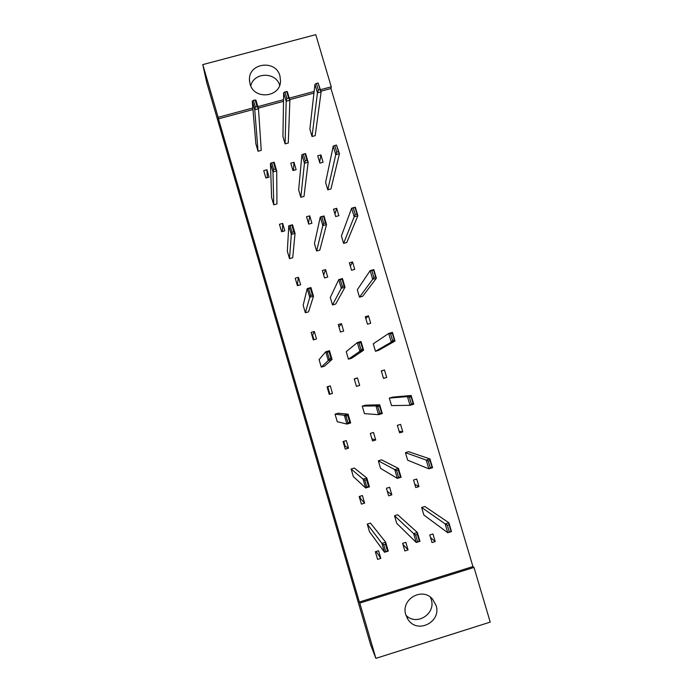 <?xml version="1.0" encoding="UTF-8"?>
<svg xmlns="http://www.w3.org/2000/svg" width="693" height="693" viewBox="0 0 693 693"><rect width="100%" height="100%" fill="white"/><g stroke="black" fill="none" stroke-linecap="round" stroke-linejoin="round"><path stroke-width="1.04" d="M279.946 75.97L280.526 81.116C280.362 97.574 253.967 100.095 250.06 83.966L249.463 80.267C248.051 62.985 275.823 59.113 279.946 75.97M430.414 597.193L431.219 599.332C436.278 613.851 416.337 626.446 405.951 615.228M436.044 605.387C441.796 621.942 417.264 634.338 408.021 619.473L405.838 614.882C400.459 599.28 422.453 586.547 432.666 599.28L436.044 605.387M255.137 99.939L255.96 100.216L258.463 108.758L261.252 150.381L258.047 151.256L255.89 143.893L252.243 101.221L253.395 100.407L255.336 107.034L257.077 106.557L255.137 99.939L253.395 100.407M286.703 91.45L287.361 91.771L289.873 100.277L288.288 142.992L285.1 143.867L282.935 136.521L283.662 92.767L284.97 91.918L286.911 98.519L288.652 98.051L286.703 91.45L284.97 91.918M318.113 82.995L321.128 91.848L315.202 135.637L312.032 136.504L309.866 129.175L314.925 84.347L316.38 83.463L318.33 90.047L320.062 89.579L318.113 82.995L316.38 83.463M265.887 178.014L263.721 170.634L266.926 169.75L269.092 177.131L265.887 178.014M266.926 169.75L267.307 177.625M292.948 170.556L290.783 163.193L293.971 162.318L296.136 169.672L292.948 170.556M293.971 162.318L293.46 170.417M319.897 163.132L317.723 155.786L320.902 154.911L323.068 162.257L319.897 163.132M320.902 154.911L319.655 162.318M273.458 162.361L274.185 162.318L276.706 170.902L276.949 203.941L273.744 204.833L271.578 197.436L270.461 163.34L271.708 162.838L273.657 169.499L275.407 169.014L273.458 162.361L271.708 162.838M305.059 153.681L305.63 153.69L308.151 162.249L304.01 196.422L300.823 197.306L298.648 189.925L301.923 154.704L303.326 154.158L305.275 160.802L307.016 160.317L305.059 153.681L303.326 154.158M336.503 145.054L339.44 153.638L330.959 188.929L327.78 189.813L325.606 182.458L333.229 146.11L334.78 145.53L336.737 152.148L338.47 151.672L336.503 145.054L334.78 145.53M281.618 231.722L279.444 224.307L282.649 223.406L284.823 230.821L281.618 231.722M282.649 223.406L282.467 231.479M308.706 224.125L306.531 216.727L309.728 215.835L311.902 223.233L308.706 224.125M309.728 215.835L308.489 223.389M335.681 216.562L333.506 209.191L336.685 208.298L338.86 215.679L335.681 216.562M336.685 208.298L334.97 214.146M289.509 258.671L287.335 251.23L288.782 225.805L292.507 224.766L295.045 233.394L292.715 257.761L289.509 258.671L291.311 234.442L288.782 225.805L290.124 225.615L292.082 232.311L293.832 231.817L291.874 225.121L290.124 225.615M316.614 251.005L314.44 243.589L320.287 216.987L323.995 215.956L326.533 224.558L319.811 250.104L316.614 251.005L322.825 225.597L320.287 216.987L321.777 216.753L323.744 223.423L325.485 222.938L323.518 216.268L321.777 216.753M343.607 243.382L341.424 235.984L351.628 208.212L355.318 207.181L357.865 215.766L346.786 242.481L343.607 243.382L354.166 216.796L351.628 208.212L353.274 207.935L355.24 214.587L356.973 214.102L355.007 207.45L353.274 207.935M297.418 285.681L295.235 278.231L298.449 277.313L300.632 284.762L297.418 285.681M298.059 285.499L297.488 283.541L296.847 283.723M298.449 277.313L297.488 283.541M324.541 277.954L322.358 270.521L325.554 269.612L327.737 277.044L324.541 277.954M325.554 269.612L323.692 275.052M351.55 270.253L349.359 262.846L352.538 261.937L354.729 269.352L351.55 270.253M352.538 261.937L350.355 266.225M305.353 312.76L303.162 305.292L307.207 288.617L310.94 287.552L313.487 296.232L308.567 311.833L305.353 312.76L309.745 297.306L307.207 288.617L308.636 288.738L310.611 295.469L312.37 294.967L310.395 288.236L308.636 288.738M332.493 304.963L330.301 297.514L338.747 279.617L342.463 278.56L345.01 287.214L335.689 304.045L332.493 304.963L341.294 288.271L338.747 279.617L340.332 279.686L342.316 286.4L344.057 285.897L342.082 279.192L340.332 279.686M359.511 297.193L357.311 289.769L370.131 270.66L373.822 269.603L376.386 278.231L362.69 296.283L359.511 297.193L372.687 279.296L370.131 270.66L371.872 270.686L373.856 277.382L375.589 276.879L373.605 270.192L371.872 270.686M313.305 339.899L311.114 332.415L314.319 331.479L316.519 338.964L313.305 339.899M313.946 339.709L312.604 335.126L311.963 335.308M314.319 331.479L312.604 335.126M340.454 332.034L338.262 324.567L341.458 323.64L343.65 331.107L340.454 332.034M341.458 323.64L338.964 326.957M367.489 324.203L365.289 316.753L368.468 315.835L370.677 323.276L367.489 324.203M368.468 315.835L365.817 318.537M321.275 367.108L319.075 359.598L325.727 351.784L329.47 350.693L332.025 359.424L324.489 366.164L321.275 367.108L328.291 360.507L325.727 351.784L327.261 352.209L329.244 358.983L331.003 358.472L329.01 351.706L327.261 352.209M348.44 359.173L346.24 351.68L357.311 342.593L361.027 341.51L363.6 350.208L351.637 358.238L348.44 359.173L359.875 351.299L357.311 342.593L359 342.974L360.984 349.722L362.734 349.22L360.741 342.472L359 342.974M375.485 351.273L373.276 343.806L388.73 333.446L392.429 332.371L395.001 341.051L378.673 350.337L375.485 351.273L391.302 342.125L388.73 333.446L390.575 333.792L392.567 340.514L394.3 340.012L392.307 333.281L390.575 333.792M329.262 394.378L327.053 386.85L330.275 385.906L332.475 393.425L329.262 394.378M329.236 394.282L329.877 394.1L327.78 386.937L327.139 387.127M332.475 393.425L329.877 394.1M330.275 385.906L327.78 386.937M356.445 386.373L354.236 378.872L357.432 377.928L359.641 385.429L356.445 386.373M359.641 385.429L356.419 386.296M357.432 377.928L354.296 379.097M383.506 378.404L381.289 370.92L384.476 369.984L386.694 377.46L383.506 378.404M386.694 377.46L383.489 378.343M384.476 369.984L381.341 371.084M337.266 421.708L335.057 414.171L338.279 413.219L348.094 414.18L350.675 422.955L346.933 424.073L337.266 421.708M364.466 413.634L362.248 406.115L365.454 405.171L379.703 404.807L382.285 413.565L378.56 414.665L364.466 413.634M391.536 405.596L389.319 398.094L392.515 397.15L411.14 395.486L413.73 404.21L410.022 405.31L391.536 405.596M345.287 449.116L343.078 441.554L346.301 440.592L348.51 448.146L345.287 449.116M344.49 446.37L345.131 446.179L343.719 441.363M348.51 448.146L345.131 446.179M372.505 440.965L370.287 433.428L373.492 432.475L375.71 440.012L372.505 440.965M375.71 440.012L371.838 438.712M399.592 432.856L397.375 425.337L400.563 424.385L402.789 431.904L399.592 432.856M402.789 431.904L399.099 431.176M353.335 476.576L351.117 469.005L354.34 468.035L366.831 478.023L369.421 486.85L365.679 487.985L353.335 476.576M380.561 468.364L378.343 460.81L381.548 459.84L398.475 468.468L401.074 477.26L397.34 478.395L380.561 468.364M407.666 460.187L405.44 452.65L408.636 451.689L429.955 458.948L432.562 467.723L428.846 468.849L407.666 460.187M361.399 504.114L359.173 496.517L362.396 495.538L364.622 503.135L361.399 504.114M359.814 498.7L360.455 498.501L359.823 496.327M364.622 503.135L360.455 498.501M388.643 495.824L386.417 488.253L389.622 487.283L391.848 494.854L388.643 495.824M391.848 494.854L387.326 491.363M415.765 487.577L413.53 480.024L416.727 479.054L418.962 486.607L415.765 487.577M418.962 486.607L414.778 484.251M369.482 531.713L367.255 524.099L370.478 523.111L385.672 542.221L388.279 551.1L384.528 552.26L369.482 531.713M396.743 523.354L394.508 515.765L397.721 514.778L417.359 532.475L419.967 541.32L416.233 542.472L396.743 523.354M423.873 515.038L421.639 507.467L424.835 506.488L448.882 522.773L451.49 531.592L447.782 532.735L423.873 515.038M377.59 559.381L375.355 551.749L378.577 550.753L380.812 558.376L377.59 559.381M380.812 558.376L376.152 551.498M404.859 550.952L402.616 543.338L405.829 542.35L408.073 549.956L404.859 550.952M408.073 549.956L402.893 544.256M432.008 542.558L429.764 534.97L432.96 533.982L435.204 541.571L432.008 542.558M435.204 541.571L430.535 537.569M252.815 107.969L218.148 117.325L202.772 64.605L315.765 34.65L331.254 86.816L320.495 89.718M314.128 91.441L289.241 98.146M283.55 99.688L257.839 106.618M252.954 109.563L218.468 118.867L359.338 602.018L472.938 566.579L473.995 567.437L490.228 622.106L375.892 658.35L370.634 644.811L206.757 82.64L202.772 64.605M218.468 118.867L218.148 117.325M375.892 658.35L359.78 603.083L473.995 567.437M359.338 602.018L359.78 603.083M472.938 566.579L330.977 88.513L331.254 86.816M250.788 85.923C253.673 72.089 275.701 71.587 279.686 85.23M330.977 88.513L320.937 91.216M313.938 93.105L289.691 99.653M283.524 101.317L258.281 108.125M343.226 441.51L344.586 446.145M327.287 387.084L329.383 394.239M312.456 335.169L313.453 339.856M367.255 524.099L381.921 543.381L385.672 542.221L385.507 544.239L383.749 544.776L385.767 551.663L387.534 551.117L385.507 544.239M385.767 551.663L384.528 552.26L381.921 543.381L383.749 544.776M387.534 551.117L388.279 551.1M394.508 515.765L413.626 533.619L417.359 532.475L417.359 534.424L415.609 534.97L417.628 541.831L419.386 541.285L417.359 534.424M417.628 541.831L416.233 542.472L413.626 533.619L415.609 534.97M419.386 541.285L419.967 541.32M421.639 507.467L445.166 523.917L448.882 522.773L449.047 524.67L447.297 525.207L449.324 532.051L451.074 531.514L449.047 524.67M449.324 532.051L447.782 532.735L445.166 523.917L447.297 525.207M351.117 469.005L363.089 479.158L366.831 478.023L366.571 479.703L364.813 480.232L366.822 487.075L368.581 486.538L366.571 479.703M366.822 487.075L365.679 487.985L363.089 479.158L364.813 480.232M368.581 486.538L369.421 486.85M335.057 414.171L344.352 415.289L348.094 414.18L347.739 415.523L345.989 416.043L347.981 422.851L349.74 422.323L347.739 415.523M347.981 422.851L346.933 424.073L344.352 415.289L345.989 416.043M349.74 422.323L350.675 422.955M331.003 358.472L332.025 359.424L328.291 360.507L329.244 358.983M329.01 351.706L329.47 350.693M312.37 294.967L313.487 296.232L309.745 297.306L310.611 295.469M310.395 288.236L310.94 287.552M378.343 460.81L394.75 469.594L398.475 468.468L398.38 470.088L396.63 470.616L398.648 477.434L400.389 476.905L398.38 470.088M398.648 477.434L397.34 478.395L394.75 469.594L396.63 470.616M400.389 476.905L401.074 477.26M362.248 406.115L375.978 405.916L379.703 404.807L379.513 406.098L377.763 406.618L379.764 413.4L381.514 412.881L379.513 406.098M379.764 413.4L378.56 414.665L375.978 405.916L377.763 406.618M381.514 412.881L382.285 413.565M362.734 349.22L363.6 350.208L359.875 351.299L360.984 349.722M360.741 342.472L361.027 341.51M344.057 285.897L345.01 287.214L341.294 288.271L342.316 286.4M342.082 279.192L342.463 278.56M405.44 452.65L426.247 460.074L429.955 458.948L430.024 460.516L428.283 461.044L430.301 467.844L432.042 467.325L430.024 460.516M430.301 467.844L428.846 468.849L426.247 460.074L428.283 461.044M432.042 467.325L432.562 467.723M389.319 398.094L407.441 396.587L411.14 395.486L411.114 396.725L409.372 397.236L411.382 404.002L413.115 403.491L411.114 396.725M411.382 404.002L410.022 405.31L407.441 396.587L409.372 397.236M413.115 403.491L413.73 404.21M394.3 340.012L395.001 341.051L391.302 342.125L392.567 340.514M392.307 333.281L392.429 332.371M375.589 276.879L376.386 278.231L372.687 279.296L373.856 277.382M373.605 270.192L373.822 269.603M293.832 231.817L295.045 233.394L291.311 234.442L292.082 232.311M291.874 225.121L292.507 224.766M275.407 169.014L276.706 170.902L272.981 171.933L273.744 204.833M273.657 169.499L272.981 171.933L270.461 163.34M257.077 106.557L258.463 108.758L254.747 109.763L258.047 151.256M255.336 107.034L254.747 109.763L252.243 101.221M325.485 222.938L326.533 224.558L322.825 225.597L323.744 223.423M323.518 216.268L323.995 215.956M307.016 160.317L308.151 162.249L304.444 163.271L300.823 197.306M305.275 160.802L304.444 163.271L301.923 154.704M288.652 98.051L289.873 100.277L286.174 101.282L285.1 143.867M286.911 98.519L286.174 101.282L283.662 92.767M356.973 214.102L357.865 215.766L354.166 216.796L355.24 214.587M338.47 151.672L339.44 153.638L335.759 154.652L327.78 189.813M336.737 152.148L335.759 154.652L333.229 146.11M320.062 89.579L321.128 91.848L317.446 92.836L312.032 136.504M318.33 90.047L317.446 92.836L314.925 84.347M408.021 619.473L407.12 618M249.463 80.267L249.601 81.843"/></g></svg>
